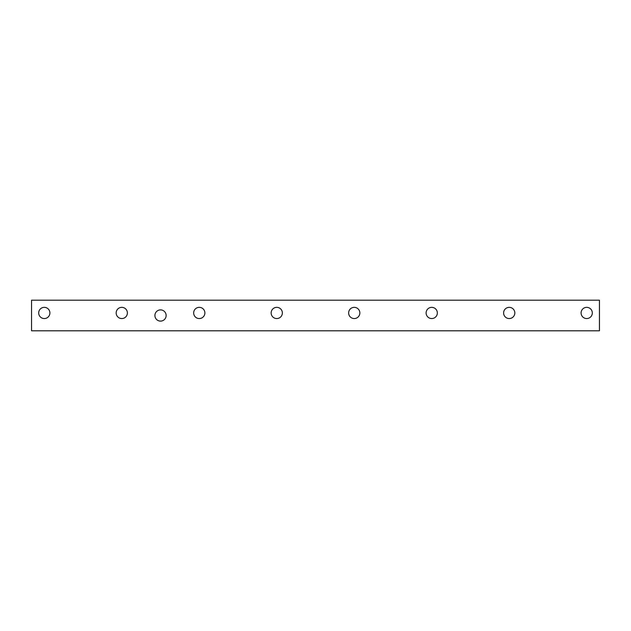 <?xml version="1.0" encoding="UTF-8"?>
<svg xmlns="http://www.w3.org/2000/svg" width="631" height="631" viewBox="0 0 631 631"><rect width="100%" height="100%" fill="white"/><g stroke="black" fill="none" stroke-linecap="round" stroke-linejoin="round"><path stroke-width="0.95" d="M154.918 315.5A5.608 5.608 0 0 0 160.526 321.108A5.608 5.608 0 0 0 166.134 315.5A5.608 5.608 0 0 0 160.526 309.892A5.608 5.608 0 0 0 154.918 315.5M581.096 312.952A5.608 5.608 0 0 0 586.704 318.56A5.608 5.608 0 0 0 592.312 312.952A5.608 5.608 0 0 0 586.704 307.344A5.608 5.608 0 0 0 581.096 312.952M503.609 312.952A5.608 5.608 0 0 0 509.217 318.56A5.608 5.608 0 0 0 514.825 312.952A5.608 5.608 0 0 0 509.217 307.344A5.608 5.608 0 0 0 503.609 312.952M426.122 312.952A5.608 5.608 0 0 0 431.73 318.56A5.608 5.608 0 0 0 437.338 312.952A5.608 5.608 0 0 0 431.73 307.344A5.608 5.608 0 0 0 426.122 312.952M348.635 312.952A5.608 5.608 0 0 0 354.243 318.56A5.608 5.608 0 0 0 359.851 312.952A5.608 5.608 0 0 0 354.243 307.344A5.608 5.608 0 0 0 348.635 312.952M271.149 312.952A5.608 5.608 0 0 0 276.757 318.56A5.608 5.608 0 0 0 282.365 312.952A5.608 5.608 0 0 0 276.757 307.344A5.608 5.608 0 0 0 271.149 312.952M193.662 312.952A5.608 5.608 0 0 0 199.27 318.56A5.608 5.608 0 0 0 204.878 312.952A5.608 5.608 0 0 0 199.27 307.344A5.608 5.608 0 0 0 193.662 312.952M116.175 312.952A5.608 5.608 0 0 0 121.783 318.56A5.608 5.608 0 0 0 127.391 312.952A5.608 5.608 0 0 0 121.783 307.344A5.608 5.608 0 0 0 116.175 312.952M38.688 312.952A5.608 5.608 0 0 0 44.296 318.56A5.608 5.608 0 0 0 49.904 312.952A5.608 5.608 0 0 0 44.296 307.344A5.608 5.608 0 0 0 38.688 312.952M31.55 300.206L31.55 330.794L599.45 330.794L599.45 300.206L31.55 300.206"/></g></svg>
